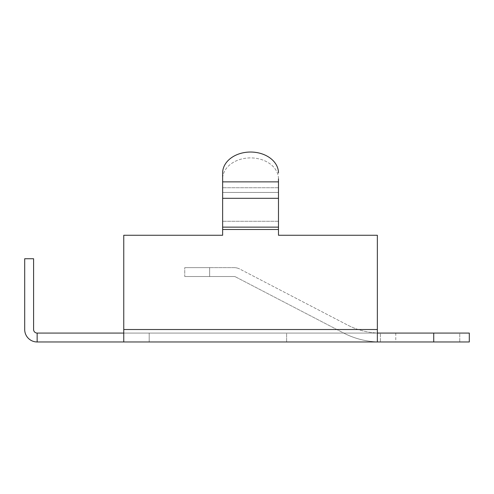<?xml version="1.0" encoding="UTF-8"?>
<svg xmlns="http://www.w3.org/2000/svg" width="494" height="494" viewBox="0 0 494 494"><rect width="100%" height="100%" fill="white"/><g stroke="black" fill="none" stroke-linecap="round" stroke-linejoin="round"><path stroke-width="0.37" stroke-dasharray="2.47 1.85" d="M123.759 329.517L377.354 329.517L123.759 329.517L123.759 333.073L377.354 333.073L377.354 329.517L123.759 329.517L123.759 235.261L123.759 341.965L377.354 341.965L377.354 235.261L278.48 235.261L278.48 229.488L222.633 229.488L222.633 235.261L123.759 235.261L222.633 235.261L222.633 229.488L222.633 235.261L123.759 235.261L123.759 341.965L37.149 341.965L37.149 333.073L377.354 333.073L377.354 235.261L278.48 235.261L278.48 178.871A27.923 20.964 0 0 0 250.557 157.907A27.923 20.964 0 0 0 222.633 178.871L222.633 172.999A27.923 20.964 0 0 1 250.557 152.035A27.923 20.964 0 0 1 278.48 172.999M377.354 329.517L377.354 235.261L278.48 235.261L278.48 229.488L222.633 229.488L222.633 172.999M278.48 181.872L278.48 229.488L278.48 181.872L222.633 181.872M469.3 333.073L395.768 333.073L459.753 333.073L459.753 341.965L395.768 341.965L469.3 341.965L459.753 341.965L459.753 333.073L469.3 333.073L469.3 341.965L377.354 341.965L377.354 333.073L469.3 333.073M380.38 333.073A71.136 71.136 0 0 1 347.578 325.058A71.136 71.136 0 0 0 380.38 333.073L380.38 341.965L149.188 341.965L380.38 341.965A80.028 80.028 0 0 1 343.478 332.95L235.663 276.924A3.557 3.557 0 0 0 234.026 276.523L184.756 276.523L209.654 276.523L184.756 276.523L184.756 267.631L209.654 267.631L184.756 267.631L209.654 267.631L184.756 267.631L184.756 276.523L209.654 276.523L209.654 267.631L209.654 276.523L209.654 267.631L209.654 276.523L234.026 276.523A3.557 3.557 0 0 1 235.663 276.924A3.557 3.557 0 0 0 234.026 276.523A3.557 3.557 0 0 1 235.663 276.924L343.478 332.95A80.028 80.028 0 0 0 380.38 341.965A80.028 80.028 0 0 1 343.478 332.95A80.028 80.028 0 0 0 380.38 341.965L380.38 333.073L149.188 333.073L380.38 333.073L380.38 341.965L380.38 333.073A71.136 71.136 0 0 1 347.578 325.058L239.763 269.032A12.449 12.449 0 0 0 234.026 267.631L209.654 267.631L234.026 267.631A12.449 12.449 0 0 1 239.763 269.032A12.449 12.449 0 0 0 234.026 267.631A12.449 12.449 0 0 1 239.763 269.032L347.578 325.058A71.136 71.136 0 0 0 377.354 333.012M286.619 333.073L149.188 333.073L286.619 333.073L286.619 341.965L286.619 333.073M37.149 333.073A3.557 3.557 0 0 1 33.592 329.517L33.592 258.739L24.7 258.739L24.7 329.517A12.449 12.449 0 0 0 37.149 341.965M377.354 333.073L377.354 341.965M123.759 333.073L123.759 341.965M222.633 192.438L222.633 227.141L222.633 192.438L278.48 192.438L222.633 192.438M222.633 229.488L222.633 221.269L222.633 229.488L278.48 229.488M278.48 178.871A27.923 20.964 180 0 0 250.557 157.907A27.923 20.964 180 0 0 222.633 178.871M278.48 187.745L222.633 187.745L278.48 187.745M433.732 333.073L433.732 341.965M278.48 221.269L222.633 221.269L278.48 221.269M278.48 227.141L222.633 227.141M278.48 198.31L222.633 198.31M395.768 333.073L395.768 341.965M149.188 333.073L149.188 341.965L149.188 333.073"/><path stroke-width="0.74" d="M123.759 333.073L37.149 333.073L37.149 341.965L377.354 341.965L377.354 235.261L278.48 235.261L278.48 178.871M123.759 341.965L123.759 235.261L222.633 235.261L222.633 172.999A27.923 20.964 180 0 1 250.557 152.035A27.923 20.964 180 0 1 278.48 172.999M377.354 333.073L469.3 333.073L469.3 341.965L377.354 341.965M37.149 341.965A12.449 12.449 0 0 1 24.7 329.517L24.7 258.739L33.592 258.739L33.592 329.517A3.557 3.557 0 0 0 37.149 333.073M380.38 333.073A71.136 71.136 0 0 1 377.354 333.012M222.633 178.871L222.633 172.999M278.48 198.31L222.633 198.31M433.732 333.073L433.732 341.965M123.759 329.517L377.354 329.517M278.48 229.488L222.633 229.488M278.48 181.872L222.633 181.872M278.48 227.141L222.633 227.141"/></g></svg>
